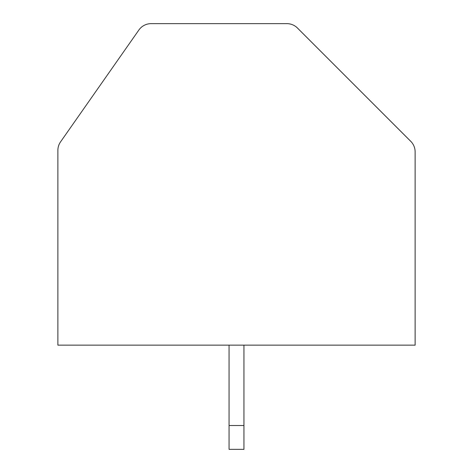 <?xml version="1.0" encoding="UTF-8"?>
<svg xmlns="http://www.w3.org/2000/svg" width="473" height="473" viewBox="0 0 473 473"><rect width="100%" height="100%" fill="white"/><g stroke="black" fill="none" stroke-linecap="round" stroke-linejoin="round"><path stroke-width="0.71" d="M297.44 28.008A14.888 14.888 0 0 0 286.91 23.65L151.082 23.65A14.888 14.888 0 0 0 138.891 30L60.568 141.847A14.888 14.888 0 0 0 57.877 150.384L57.877 345.154L415.123 345.154L415.123 151.857A14.888 14.888 0 0 0 410.759 141.332L297.44 28.008M229.056 345.154L229.056 449.35L243.944 449.35L243.944 345.154M229.056 425.534L243.944 425.534"/></g></svg>
